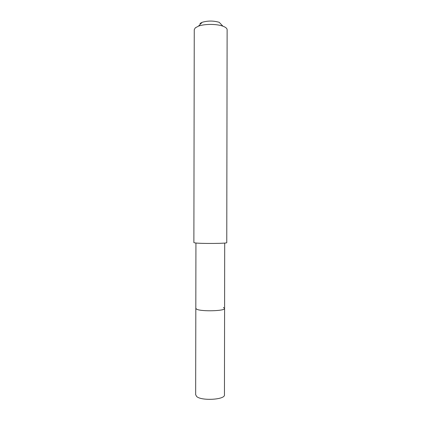 <?xml version="1.0" encoding="UTF-8"?>
<svg xmlns="http://www.w3.org/2000/svg" width="421" height="421" viewBox="0 0 421 421"><rect width="100%" height="100%" fill="white"/><g stroke="black" fill="none" stroke-linecap="round" stroke-linejoin="round"><path stroke-width="0.63" d="M195.67 394.661L196.581 396.429C201.259 401.155 225.346 399.74 224.446 394.851L224.593 308.446C225.493 311.003 201.417 311.724 196.739 309.246L195.818 308.393L196.739 309.246C201.417 311.724 225.493 311.003 224.593 308.446L223.419 307.488M193.876 242.591L194.912 242.891C200.201 243.775 227.824 243.554 226.761 242.649L227.124 29.749C227.082 28.407 225.682 27.223 222.925 26.186C216.852 23.855 204.553 23.834 198.47 26.144L195.297 27.833L194.26 29.691L193.876 242.591M222.925 26.186L219.215 22.318C213.542 20.661 207.869 20.65 202.196 22.287L199.959 23.487M195.933 243.006L195.66 394.803M224.703 243.059L224.593 308.446M202.196 22.287L198.47 26.144"/></g></svg>
